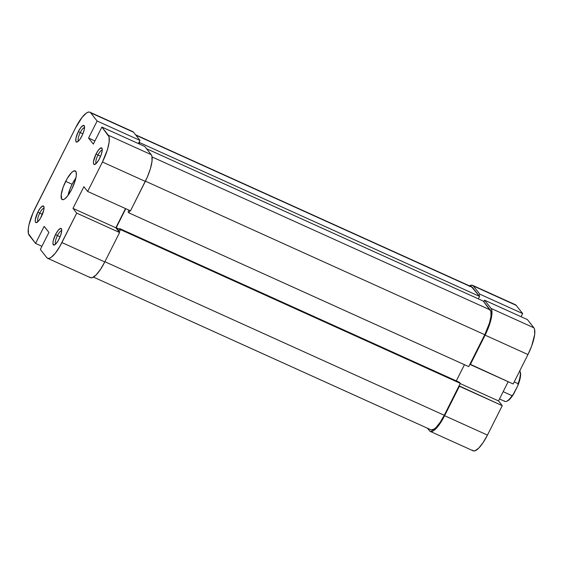 <?xml version="1.0" encoding="UTF-8"?>
<svg xmlns="http://www.w3.org/2000/svg" width="563" height="563" viewBox="0 0 563 563"><rect width="100%" height="100%" fill="white"/><g stroke="black" fill="none" stroke-linecap="round" stroke-linejoin="round"><path stroke-width="0.84" d="M39.727 213.166A7.354 2.069 -65.7 0 0 37.988 221.597A7.354 2.069 114.3 0 1 39.727 213.166L42.387 214.369L39.727 213.166A7.354 2.069 114.3 0 1 44.034 208.233A7.354 2.069 -65.7 0 0 39.727 213.166L37.855 212.047L39.727 213.166M41.395 216.537A9.107 2.569 114.3 0 1 36.722 222.533A9.107 2.569 114.3 0 1 37.855 212.047L35.272 219.739L35.307 221.752L35.997 222.631L38.017 221.576L40.571 218.064L43.745 210.182L43.949 206.825L42.689 205.988L40.402 207.944L37.855 212.047A9.107 2.569 114.3 0 1 43.9 206.67A9.107 2.569 114.3 0 1 41.395 216.537M80.242 132.615A7.354 2.069 -65.7 0 0 78.503 141.039A7.354 2.069 114.3 0 1 80.242 132.615L82.902 133.811L80.242 132.615A7.354 2.069 114.3 0 1 84.549 127.681A7.354 2.069 -65.7 0 0 80.242 132.615L78.37 131.489L80.242 132.615M81.916 135.979A9.107 2.569 114.3 0 1 77.244 141.975A9.107 2.569 114.3 0 1 78.37 131.489L76.026 137.844L75.822 141.193L76.512 142.073L78.531 141.017L80.227 138.892L82.67 134.36L84.26 129.624L84.464 126.267L83.211 125.429L80.924 127.393L78.37 131.489A9.107 2.569 114.3 0 1 84.415 126.112A9.107 2.569 114.3 0 1 81.916 135.979M97.948 155.057A7.354 2.069 -65.7 0 0 96.21 163.488A7.354 2.069 114.3 0 1 97.948 155.057L100.608 156.261L97.948 155.057A7.354 2.069 114.3 0 1 102.255 150.131A7.354 2.069 -65.7 0 0 97.948 155.057L96.076 153.938L97.948 155.057M99.616 158.428A9.107 2.569 114.3 0 1 94.943 164.424A9.107 2.569 114.3 0 1 96.076 153.938L93.493 161.63L93.528 163.643L94.218 164.523L96.231 163.467L98.792 159.955L101.03 155.17L102.199 150.729L102.163 148.716L100.911 147.879L98.624 149.842L96.076 153.938A9.107 2.569 114.3 0 1 102.121 148.562A9.107 2.569 114.3 0 1 99.616 158.428M57.433 235.615A7.354 2.069 -65.7 0 0 55.695 244.046A7.354 2.069 114.3 0 1 57.433 235.615L60.086 236.819L57.433 235.615A7.354 2.069 114.3 0 1 61.74 230.682A7.354 2.069 -65.7 0 0 57.433 235.615L55.561 234.497L57.433 235.615M59.101 238.986A9.107 2.569 114.3 0 1 54.428 244.975A9.107 2.569 114.3 0 1 55.561 234.497L53.211 240.844L52.908 243.322L53.703 245.074L55.716 244.018L58.278 240.514L60.515 235.728L61.684 231.287L61.648 229.275L60.396 228.437L58.109 230.394L55.561 234.497A9.107 2.569 114.3 0 1 61.606 229.12A9.107 2.569 114.3 0 1 59.101 238.986M72.099 184.256A15.757 4.441 -65.7 0 0 68.01 195.403L69.65 189.893L72.099 184.256L65.674 181.349L72.099 184.256L75.892 177.971A15.757 4.441 -65.7 0 0 72.099 184.256M71.804 189.119A15.757 4.441 114.3 0 1 62.24 199.591A15.757 4.441 114.3 0 1 65.674 181.349A15.757 4.441 114.3 0 1 75.231 170.878A15.757 4.441 114.3 0 1 71.804 189.119L75.182 180.723L76.272 175.804L76.209 172.32L75.013 170.8L72.866 171.483L71.529 172.63L67.103 178.703L63.225 186.979L61.205 194.671L61.726 199.175L63.429 199.605L64.611 198.985L67.391 196.213L71.804 189.119M119.588 232.526L76.73 213.131L61.923 242.569L104.781 261.957L119.588 232.526L115.844 227.776L125.5 208.577L115.844 227.776L119.588 232.526L76.73 213.131L59.784 246.538L55.308 253.202L51.134 257.368L49.368 258.29L47.911 258.389L46.813 257.65L40.346 249.451L48.911 232.406L44.146 226.361L35.575 243.406L28.41 233.666L28.326 228.437L28.938 224.954L33.069 212.652L75.548 127.907L35.033 208.458A23.639 6.657 114.3 0 0 29.107 235.2L35.575 243.406L44.146 226.361L48.911 232.406L40.346 249.451L46.813 257.65A23.639 6.657 114.3 0 0 47.588 258.276L90.446 277.665A23.639 6.657 -65.7 0 0 104.781 261.957L119.588 232.526M41.936 246.284L35.575 243.406L41.936 246.284M151.222 154.656L108.363 135.268L101.896 127.062L144.754 146.457L151.222 154.656L144.754 146.457L101.896 127.062L109.06 136.809L109.145 142.031L107.512 149.406L102.445 162.01L87.638 191.441L83.894 186.698L72.986 208.38L76.73 213.131L72.986 208.38L115.844 227.776L72.986 208.38L83.894 186.698L87.638 191.441L130.496 210.836L147.267 177.211L150.37 168.801L152.003 161.419L151.919 156.197L151.222 154.656L108.363 135.268A23.639 6.657 114.3 0 1 102.445 162.01L87.638 191.441L130.496 210.836L145.303 181.399L102.445 162.01L145.303 181.399A23.639 6.657 -65.7 0 0 151.222 154.656M89.89 112.199L132.748 131.587A23.639 6.657 -65.7 0 1 133.522 132.206L90.664 112.818L97.132 121.024L90.664 112.818A23.639 6.657 114.3 0 0 89.89 112.199A23.639 6.657 114.3 0 0 75.548 127.907L82.163 117.266L86.336 113.107L88.102 112.178L89.559 112.086L133.522 132.206L139.99 140.412L138.392 143.579L139.99 140.412L133.522 132.206L132.425 131.475M89.672 277.045L90.77 277.777L92.226 277.679L95.999 275.04L100.411 269.515L104.781 261.957L61.923 242.569A23.639 6.657 114.3 0 1 47.588 258.276M97.132 121.024L88.56 138.062L93.324 144.107L101.896 127.062L93.324 144.107L88.56 138.062L94.915 140.94L88.56 138.062L97.132 121.024L139.99 140.412L97.132 121.024M128.913 212.884L468.719 366.626L484.771 334.718L145.416 181.173L484.771 334.718A21.887 6.165 -65.7 0 0 490.253 309.953L152.066 156.943L490.253 309.953L483.244 301.064L146.542 148.723L483.244 301.064L490.894 311.381L490.978 316.216L489.465 323.049L484.771 334.718L468.719 366.626L128.913 212.884L130.046 210.632L128.913 212.884L128.09 211.843L128.913 212.884M471.534 286.827L479.563 296.398L478.332 298.84L479.563 296.398L139.751 142.65L139.124 143.91L139.751 142.65L139.209 141.96L139.751 142.65L479.563 296.398L472.554 287.503L135.852 135.169L472.554 287.503A21.887 6.165 -65.7 0 0 471.836 286.926L135.542 134.775M431.279 429.921L434.263 428.978L436.121 427.387L440.203 422.271L444.256 415.276L104.901 261.732L444.256 415.276L460.302 383.361L120.496 229.613L119.25 232.09L120.496 229.613L119.68 228.578L118.589 230.746L116.203 227.726L125.774 208.697L116.203 227.726L119.384 229.162L116.203 227.726L118.589 230.746L119.68 228.578L459.485 382.326L119.68 228.578L120.496 229.613L460.302 383.361L459.485 382.326L460.302 383.361L444.256 415.276A21.887 6.165 -65.7 0 1 430.976 429.815L93.458 277.109M128.955 210.133L128.09 211.843L128.955 210.133M456.304 380.884L464.447 364.697L456.304 380.884M470.309 364.585L513.167 383.973L527.967 354.542L485.109 335.147L470.309 364.585L469.964 364.148L513.167 383.973L527.967 354.542L531.648 346.09L534.674 334.563L534.59 329.334L533.893 327.8L527.425 319.594L484.567 300.206L491.035 308.404L491.724 309.946L491.816 315.167L491.203 318.651L487.072 330.953L470.309 364.585M469.007 286.243L472.23 285.223L473.328 285.955L479.796 294.16L522.654 313.549L516.187 305.35L473.328 285.955L479.796 294.16L479.022 295.709L479.796 294.16L522.654 313.549L516.187 305.35L515.089 304.611M427.458 428.225L429.478 430.794L427.458 428.225M459.056 385.838L459.401 386.267L444.594 415.705L440.217 423.263L435.811 428.788L433.806 430.505L430.575 431.525L429.478 430.794A23.639 6.657 114.3 0 0 430.252 431.413A23.639 6.657 114.3 0 0 444.594 415.705L487.452 435.093L502.259 405.663L498.515 400.912L508.171 381.714L498.515 400.912L460.196 383.579L498.515 400.912L502.259 405.663L459.401 386.267L444.594 415.705L487.452 435.093L502.259 405.663L459.056 385.838M483.786 301.754L484.567 300.206L491.035 308.404L533.893 327.8L527.425 319.594L484.567 300.206L483.786 301.754M521.064 316.716L522.654 313.549L521.064 316.716M472.336 450.182L473.441 450.914L474.898 450.822L478.67 448.176L483.075 442.659L487.452 435.093A23.639 6.657 -65.7 0 1 473.11 450.801L430.252 431.413M533.893 327.8L491.035 308.404A23.639 6.657 114.3 0 1 485.109 335.147L527.967 354.542A23.639 6.657 -65.7 0 0 533.893 327.8M516.187 305.35A23.639 6.657 -65.7 0 0 515.412 304.724L472.554 285.335A23.639 6.657 114.3 0 1 473.328 285.955L516.187 305.35M469.542 285.891A23.639 6.657 114.3 0 1 472.554 285.335M507.376 400.976L509.818 399.139L512.309 396.092L517.812 385.761L520.036 378.822L520.606 375.028L520.36 372.298M520.071 371.439L520.36 372.305A16.461 4.638 -65.7 0 1 517.812 385.761L518.108 383.677A17.157 4.835 -65.7 0 0 519.79 370.806A17.157 4.835 114.3 0 1 520.071 371.439A17.157 4.835 114.3 0 1 518.108 383.677L514.202 381.911L518.108 383.677L517.812 385.761L513.583 394.163L512.063 395.69L503.16 391.665L512.063 395.69A17.157 4.835 114.3 0 1 506.552 401.328A17.157 4.835 114.3 0 1 504.385 400.983M499.494 398.963L504.948 401.433A17.157 4.835 -65.7 0 0 512.063 395.69L513.583 394.163A16.461 4.638 -65.7 0 1 507.39 400.969L506.552 401.328"/></g></svg>
